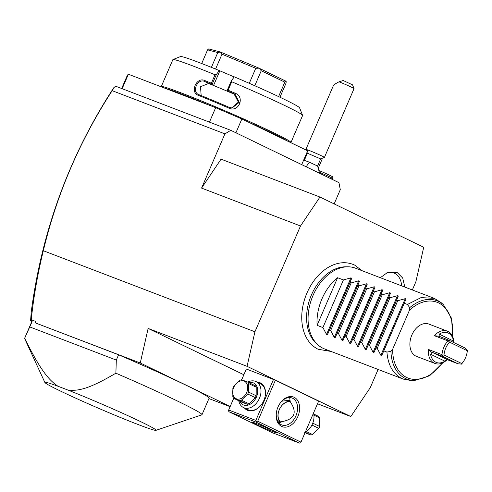 <?xml version="1.0" encoding="UTF-8"?>
<svg xmlns="http://www.w3.org/2000/svg" width="492" height="492" viewBox="0 0 492 492"><rect width="100%" height="100%" fill="white"/><g stroke="black" fill="none" stroke-linecap="round" stroke-linejoin="round"><path stroke-width="0.74" d="M412.339 289.96L415.857 281.799L423.729 247.255L319.966 197.046L300.501 225.982L254.936 331.786L247.058 366.331L350.827 416.533L370.291 387.598L378.108 369.455M362.112 270.723L354.597 265.065C346.608 261.43 338.17 262.008 329.277 266.799A45.492 31.543 111 0 0 304.124 332.463C306.928 340.378 311.584 345.968 318.096 349.246L331.178 351.479M380.334 277.703L387.302 272.642L397.29 272.568L402.727 278.078L404.811 287.082M243.841 374.744L148.135 328.435L140.263 362.979L35.086 322.783L35.836 321.473L31.236 319.708L30.596 320.378L31.285 311.577C42.152 230.053 69.636 155.46 113.738 87.785L114.519 86.973L116.284 86.451L230.81 130.319L224.93 133.867L112.17 90.676C79.901 140.46 56.955 193.811 43.333 250.729L254.936 331.786M224.93 133.867L201.579 188.092L221.043 159.156L319.966 197.046M300.501 225.982L201.579 188.092M114.519 86.973L112.17 90.676M334.16 203.916L340.286 189.678L338.963 182.649L230.81 130.319M31.224 319.788L32.091 321.651A96.561 4.096 -156.7 0 0 31.716 321.823L24.6 338.342A96.561 4.096 -156.7 0 0 24.625 338.564L44.883 382.499A60.534 2.565 -156.7 0 0 75.934 398.268A60.534 2.565 -156.7 0 0 133.129 422.603L142.957 426.367A60.534 2.565 -156.7 0 0 155.952 430.334A60.534 2.565 -156.7 0 0 127.33 415.402A60.534 2.565 -156.7 0 0 67.804 390.008C78.88 391.417 90.159 388.299 115.884 373.194L116.315 360.076L118.597 354.787L35.086 322.783M115.884 373.194A96.561 4.096 23.3 0 1 201.978 414.731L209.094 398.212A96.561 4.096 -156.7 0 0 118.597 354.787M230.09 406.681L208.934 398.575M140.263 362.979L230.17 406.484M35.522 322.863L35.836 321.473M148.135 328.435L247.058 366.331M43.333 250.729C37.712 273.509 33.677 296.504 31.236 319.708M31.599 322.088L30.596 320.378M32.091 321.651L24.674 338.256A96.561 4.096 -156.7 0 0 24.6 338.342M29.809 326.94L116.315 360.076M24.674 338.256C39.914 369.018 48.099 379.639 57.982 386.245L67.804 390.008M201.978 414.731A96.561 4.096 23.3 0 1 201.905 414.817L155.952 430.334M57.982 386.245A60.534 2.565 -156.7 0 0 44.883 382.499M317.506 403.772L350.827 416.533M233.694 398.299L228.374 410.709L228.694 410.014L255.846 420.414L256.498 421.478L257.716 421.22L300.975 442.154L318.632 401.152L275.372 380.224L246.351 369.012L241.67 379.775M257.716 421.22L275.372 380.224M281.627 426.398A15.855 10.99 -69 0 1 276.467 412.099A15.855 10.99 -69 0 1 279.561 404.037A15.855 10.99 -69 0 1 294.154 397.302A15.855 10.99 -69 0 1 297.808 416.644A15.855 10.99 -69 0 1 281.627 426.398M300.975 442.154L300.661 442.843L299.437 443.101L256.178 422.173L256.498 421.478M228.694 410.014L233.731 398.317M241.707 379.787L246.351 369.012M255.846 420.414L273.503 379.418M257.015 382.069A15.135 10.885 115.8 0 1 259.702 382.604A15.135 10.885 115.8 0 1 263.903 400.39A15.135 10.885 115.8 0 1 247.74 410.377A15.135 10.885 115.8 0 1 244.456 408.016M256.178 422.173L229.026 411.773L272.285 432.702L299.437 443.101M273.441 430.967A13.69 0.578 23.3 0 1 276.805 432.855A13.69 0.578 23.3 0 1 268.724 429.959A13.69 0.578 23.3 0 1 255.016 423.907A13.69 0.578 23.3 0 1 251.658 422.019A13.69 0.578 23.3 0 1 259.739 424.916A13.69 0.578 23.3 0 1 273.441 430.967M229.026 411.773L228.374 410.709M279.45 404.209A14.409 9.994 -69 0 1 292.076 398.022A14.409 9.994 -69 0 1 292.617 398.256A14.409 9.994 -69 0 1 296.098 415.445A14.409 9.994 -69 0 1 281.768 424.934A14.409 9.994 -69 0 1 281.227 424.701A14.409 9.994 -69 0 1 276.504 411.896M289.653 397.554L290.225 401.693C297.549 412.677 294.683 419.344 281.615 421.687L279.499 423.526M281.615 421.687L279.536 422.56L277.839 421.429M281.873 401.183L289.542 400.211M290.329 401.177A12.251 8.813 -64.2 0 0 279.438 409.319A12.251 8.813 -64.2 0 0 280.471 422.665M289.216 400.082L290.225 401.693A11.531 8.296 -64.2 0 0 279.37 409.516A11.531 8.296 -64.2 0 0 281.073 422.413M288.669 397.597A13.69 0.578 -156.7 0 0 290.096 398.102M247.765 382.112A14.409 10.369 115.8 0 1 255.453 381.349A14.409 10.369 115.8 0 1 256.037 381.595L260.452 383.735A14.409 10.369 115.8 0 1 263.694 400.826A14.409 10.369 115.8 0 1 248.478 409.934A14.409 10.369 115.8 0 1 247.894 409.682L243.478 407.548A14.409 10.369 115.8 0 1 238.755 400.746M256.037 381.595A14.409 10.369 115.8 0 1 259.278 398.686A14.409 10.369 115.8 0 1 244.063 407.794A14.409 10.369 115.8 0 1 243.478 407.548M248.761 382.591A12.109 8.708 115.8 0 1 253.097 382.764A12.109 8.708 115.8 0 1 256.461 396.995A12.109 8.708 115.8 0 1 243.528 404.984A12.109 8.708 115.8 0 1 239.739 401.226M249.063 403.834L255.336 397.677A11.095 7.983 115.8 0 0 256.16 395.765L256.215 387.229A11.095 7.983 -64.2 0 0 255.416 385.808L247.82 382.136L241.603 379.75A11.095 7.983 -64.2 0 0 239.979 380.242L233.7 386.398A11.095 7.983 -64.2 0 0 233.257 387.339A11.095 7.983 -64.2 0 0 232.876 388.311L232.827 396.847A11.095 7.983 -64.2 0 0 233.626 398.268L241.215 401.939L247.439 404.326L239.85 400.648A11.095 7.983 -64.2 0 0 241.474 400.162L249.063 403.834A11.095 7.983 115.8 0 1 247.439 404.326M256.215 387.229L248.626 383.557A11.095 7.983 -64.2 0 0 247.82 382.136M256.16 395.765L248.571 392.093L248.626 383.557M255.336 397.677L247.747 394.006A11.095 7.983 -64.2 0 0 248.189 393.059A11.095 7.983 -64.2 0 0 248.571 392.093M247.747 394.006L241.474 400.162M239.85 400.648L233.626 398.268M246.701 392.438A9.655 6.943 -64.2 0 0 244.02 381.091A9.655 6.943 -64.2 0 0 233.706 387.462A9.655 6.943 -64.2 0 0 236.388 398.809A9.655 6.943 -64.2 0 0 246.701 392.438M305.163 432.437A14.409 10.369 -64.2 0 0 313.521 413.034M305.335 432.339L310.907 435.033L304.683 432.646M306.454 431.601L312.531 434.541A11.095 7.983 115.8 0 1 310.907 435.033M311.922 425.051L318.804 428.384L312.531 434.541M312.764 423.151L319.628 426.472A11.095 7.983 115.8 0 1 319.253 427.443A11.095 7.983 115.8 0 1 318.804 428.384M313.914 415.143L319.683 417.936L319.628 426.472M313.748 414.036L318.877 416.515A11.095 7.983 115.8 0 1 319.683 417.936M318.465 167.649L322.223 158.922L321.497 158.572M301.707 164.623L307.66 150.804L241.867 118.972L235.914 132.791M209.438 122.133L215.674 107.668L241.867 118.972M122.157 88.701L128.387 74.231L215.674 107.668M121.665 88.511L127.428 75.135L128.387 74.231M164.623 88.111A69.759 2.958 23.3 0 1 211.148 105.934M246.517 121.216A69.759 2.958 23.3 0 1 272.709 133.332A69.759 2.958 23.3 0 1 287.758 141.173M161.29 86.832L161.259 86.764A70.62 2.995 23.3 0 1 161.253 86.623A70.62 2.995 23.3 0 1 202.944 101.555A70.62 2.995 23.3 0 1 273.638 132.76A70.62 2.995 23.3 0 1 290.975 142.495A70.62 2.995 23.3 0 1 290.87 142.582L290.76 142.625M161.253 86.623L172.87 59.643A70.62 2.995 23.3 0 1 172.981 59.557A70.62 2.995 23.3 0 1 215.016 74.766L216.455 74.347L219.34 70.596A64.858 2.749 23.3 0 0 180.546 56.549L172.981 59.557M231.738 81.758A70.62 2.995 23.3 0 1 285.255 105.78A70.62 2.995 23.3 0 1 302.586 115.374L299.573 107.809A64.858 2.749 23.3 0 0 234.309 76.857L231.424 80.608L231.738 81.758L228.091 90.22A70.62 2.995 23.3 0 1 235.416 93.351C245.25 97.084 238.577 112.785 229.032 108.166A70.62 2.995 -156.7 0 0 198.288 95.307C189.654 92.324 196.468 76.684 204.666 80.491A70.62 2.995 23.3 0 1 211.369 83.228L215.016 74.766M302.586 115.374A70.62 2.995 23.3 0 1 302.592 115.515L298.804 124.316M292.494 138.867L298.872 124.058M234.241 76.943L219.34 70.596M219.819 70.909L213.553 85.454L211.966 84.446L211.369 83.228M235.416 93.351L235.053 94.181A69.759 2.958 23.3 0 0 227.132 90.792L228.522 91.715L213.553 85.454M201.167 95.583L200.508 86.721L208.59 83.462A61.974 2.626 23.3 0 1 221.037 88.585A61.974 2.626 23.3 0 1 234.167 94.156L238.399 102.102L231.603 107.969M231.424 80.608L227.052 90.762M227.132 90.792L228.091 90.22M229.032 108.166L229.358 107.404A69.759 2.958 -156.7 0 0 198.989 94.704L198.547 94.501M234.167 94.156L235.053 94.181L239.247 102.324L232.046 107.994L229.358 107.404M198.288 95.307L198.989 94.704C191.32 92.133 197.489 78.031 204.684 81.475A69.759 2.958 23.3 0 1 211.966 84.446M204.666 80.491L204.684 81.475L208.59 83.462M212.083 84.501L216.455 74.347M201.702 63.529L207.587 49.852L208.688 48.899L220.342 51.998L217.772 52.564L211.394 67.367M279.966 97.238L286.104 82.988L286.141 81.297A43.234 1.833 -156.7 0 0 286.123 81.278L284.819 82.152L278.601 96.592M254.788 85.737L261.246 70.75L284.819 82.152M249.272 83.314L255.742 68.296L259.044 68.185A43.234 1.833 23.3 0 1 259.143 68.228L286.123 81.278M261.246 70.75L259.143 68.228M215.582 69.058L221.99 54.181L255.742 68.296M220.342 51.998A43.234 1.833 23.3 0 1 220.416 52.029L259.044 68.185M221.99 54.181L220.416 52.029M207.587 49.852L217.772 52.564M307.026 152.268L307.408 153.209L304.333 160.343L309.474 162.231A12.97 3.124 112.7 0 0 306.258 166.825M307.408 153.209L320.643 158.91L317.574 166.038L309.474 162.231M306.153 150.072L305.901 149.445A10.086 0.43 23.3 0 1 305.895 149.42A10.086 0.43 23.3 0 1 313.096 152.071A10.086 0.43 -156.7 0 1 324.431 157.403A10.086 0.43 -156.7 0 1 324.413 157.415L320.63 158.916M354.049 88.634A10.086 0.43 -156.7 0 0 354.043 88.615A10.086 0.43 -156.7 0 0 342.715 83.302A10.086 0.43 -156.7 0 0 339.043 81.807L343.182 80.516L352.536 84.833L354.043 88.615L324.431 157.403M305.895 149.42L333.355 85.669C333.797 84.815 335.692 83.529 339.043 81.807M319.64 172.372A11.531 0.492 23.3 0 1 332.42 178.399A11.531 0.492 23.3 0 1 332.401 178.412L331.196 178.891M319.449 170.73A11.531 0.492 23.3 0 1 332.992 177.077L332.42 178.399M317.887 344.818L316.215 343.311A42.398 29.397 -69 0 1 310.495 297.254A42.398 29.397 -69 0 1 345.525 266.799L347.776 266.799A43.234 29.981 111 0 0 312.057 297.851A43.234 29.981 111 0 0 317.887 344.818A43.234 29.981 111 0 0 322.967 348.25A43.234 29.981 111 0 0 324.585 348.951L403.335 379.117L411.078 380.519L414.461 380.513A41.98 29.108 -69 0 1 390.931 351.313L392.659 349.246L409.442 310.274L409.731 307.66L407.425 304.468L421.06 297.599L434.27 298.361L440.967 302.494L443.476 304.757L451.582 318.398L452.757 336.891M434.27 298.361L355.519 268.195A43.234 29.981 111 0 0 347.776 266.799M337.598 277.722L317.094 325.329A43.234 29.981 111 0 1 337.598 277.722L343.416 279.948L350.925 277.851L351.749 278.171L350.015 282.476L351.171 282.918L358.68 280.827L359.504 281.141L357.77 285.446L358.932 285.895L366.442 283.798L367.266 284.112L365.531 288.423L366.688 288.865L374.203 286.768L375.021 287.082L373.287 291.393L374.449 291.836L381.958 289.739L382.782 290.059L381.048 294.364L382.204 294.806L389.719 292.715L390.537 293.029L388.809 297.334L389.965 297.783L397.474 295.686L398.299 296L396.564 300.311L397.727 300.753L405.236 298.656L406.06 298.97L383.822 350.894L386.921 352.081C388.01 365.021 392.942 373.797 401.712 378.416L403.335 379.117M386.921 352.081L390.931 351.313M404.326 303.281L407.425 304.468M317.094 325.329L322.906 327.561L326.54 334.468L327.364 334.781L329.511 330.089L330.667 330.532L334.302 337.438L335.126 337.752L337.266 333.059L338.428 333.502L342.063 340.409L342.881 340.722L345.027 336.03L346.183 336.473L349.818 343.379L350.642 343.699L352.782 339.006L353.945 339.449L357.579 346.356L358.404 346.669L360.544 341.977L361.7 342.42L365.335 349.326L366.159 349.64L368.299 344.947L369.461 345.39L373.096 352.297L373.92 352.61L376.06 347.918L377.216 348.361L380.851 355.267L381.675 355.587L383.822 350.894M377.216 348.361L397.727 300.753M376.06 347.918L396.564 300.311M369.461 345.39L389.965 297.783M368.299 344.947L388.809 297.334M361.7 342.42L382.204 294.806M360.544 341.977L381.048 294.364M353.945 339.449L374.449 291.836M352.782 339.006L373.287 291.393M346.183 336.473L366.688 288.865M345.027 336.03L365.531 288.423M338.428 333.502L358.932 285.895M337.266 333.059L357.77 285.446M330.667 330.532L351.171 282.918M329.511 330.089L350.015 282.476M322.906 327.561L343.416 279.948M432.074 352.641L432.45 352.426L442.536 356.288L458.064 363.803L447.978 359.941L446.619 359.677L444.916 361.171L430.58 354.24L432.074 352.641L428.397 349.443A17.294 11.992 111 0 0 434.276 363.151A17.294 11.992 111 0 0 434.922 363.434L416.496 356.374A17.294 11.992 -69 0 1 415.845 356.097A17.294 11.992 -69 0 1 411.669 335.464A17.294 11.992 -69 0 1 428.87 324.074L447.296 331.134A17.294 11.992 111 0 0 434.325 335.692L439.141 336.245L439.239 334.136A15.855 10.99 111 0 1 453.575 341.073L453.71 342.518M434.922 363.434A17.294 11.992 111 0 0 447.068 359.738M428.397 349.443L441.976 354.646A17.294 11.992 -69 0 1 447.898 340.894L449.368 340.421L464.897 347.936L467.394 350.322A17.294 11.992 -69 0 1 467.148 352.217L467.074 352.61A15.855 10.99 111 0 0 467.314 350.753L449.516 342.143C446.33 345.759 444.485 350.033 443.993 354.96L461.797 363.57A15.855 10.99 111 0 0 463.987 360.673A15.855 10.99 111 0 0 467.074 352.61M463.987 360.673L463.778 361.011A17.294 11.992 -69 0 1 461.471 364.08L458.064 363.803M453.895 342.61A17.294 11.992 111 0 0 447.941 331.411A17.294 11.992 111 0 0 447.296 331.134M447.898 340.894L434.325 335.692M449.368 340.421L439.141 336.245M448.415 340.956L449.516 342.143M467.4 350.144L467.314 350.753M442.536 356.288L442.376 354.984L443.993 354.96M442.376 354.984L441.976 354.646M461.361 364.166L461.797 363.57M430.58 354.24A15.855 10.99 111 0 0 444.916 361.171M401.613 285.852A20.178 13.991 111 0 0 394.695 273.349A20.178 13.991 111 0 0 386.368 273.072M409.731 307.66A41.98 29.108 -69 0 1 443.476 304.757M409.442 310.274A40.59 28.142 -69 0 1 440.297 303.835A40.59 28.142 -69 0 1 452.412 336.11M442.05 363.151A40.59 28.142 -69 0 1 409.861 378.686A40.59 28.142 -69 0 1 392.659 349.246M406.06 298.97L381.675 355.587M405.236 298.656L380.851 355.267M398.299 296L373.92 352.61M397.474 295.686L373.096 352.297M390.537 293.029L366.159 349.64M389.719 292.715L365.335 349.326M382.782 290.059L358.404 346.669M381.958 289.739L357.579 346.356M375.021 287.082L350.642 343.699M374.203 286.768L349.818 343.379M367.266 284.112L342.881 340.722M366.442 283.798L342.063 340.409M359.504 281.141L335.126 337.752M358.68 280.827L334.302 337.438M351.749 278.171L327.364 334.781M350.925 277.851L326.54 334.468M453.575 341.073L439.239 334.136M447.978 359.941L432.45 352.426M290.975 142.495L292.715 138.455M303.472 160.521L304.357 160.331M319.659 173.307L317.568 166.019M442.831 362.801L429.602 375.771L414.461 380.513"/></g></svg>
